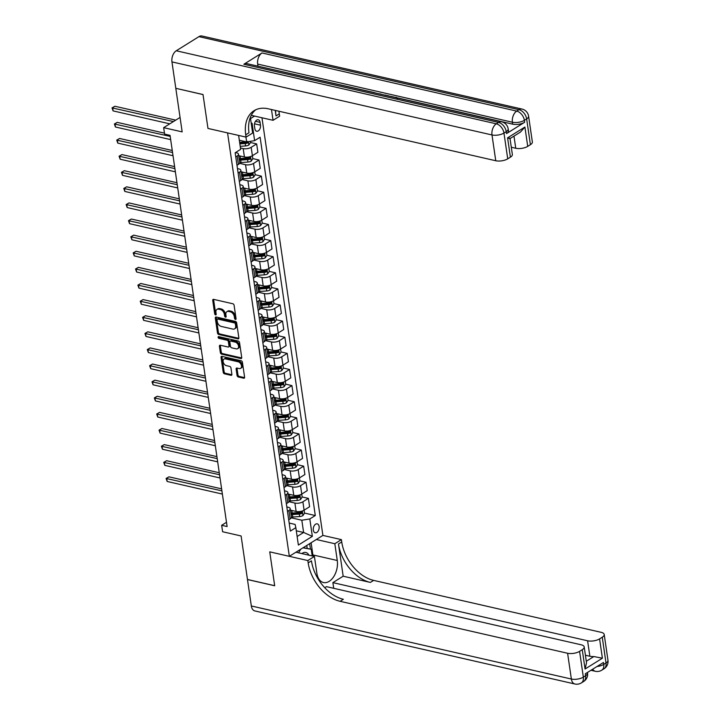 <?xml version="1.0" encoding="UTF-8"?>
<svg xmlns="http://www.w3.org/2000/svg" width="720" height="720" viewBox="0 0 720 720"><rect width="100%" height="100%" fill="white"/><g stroke="black" fill="none" stroke-linecap="round" stroke-linejoin="round"><path stroke-width="1.08" d="M235.44 319.428A0.981 0.648 -121.9 0 0 236.061 318.708L234.099 305.271A1.404 0.927 -121.9 0 0 232.848 303.759L213.615 299.367A1.404 0.927 -121.9 0 0 213.057 299.448A1.404 0.927 -121.9 0 0 212.733 300.393L214.686 313.83A0.981 0.648 -121.9 0 0 216.189 314.172L215.928 312.435A4.491 2.979 -121.9 0 1 216.972 309.402A4.491 2.979 -121.9 0 1 218.763 309.168L220.365 309.537A4.491 2.979 -121.9 0 1 224.37 314.361L224.631 316.098A0.981 0.648 -121.9 0 0 226.125 316.44L225.873 314.703A4.491 2.979 -121.9 0 1 226.917 311.67A4.491 2.979 -121.9 0 1 228.699 311.436L230.301 311.805A4.491 2.979 -121.9 0 1 234.315 316.629L234.567 318.366A0.981 0.648 -121.9 0 0 235.44 319.428M319.122 526.509A4.572 2.853 102.9 0 0 317.241 523.854A4.572 2.853 102.9 0 0 314.28 525.591A4.572 2.853 102.9 0 0 313.317 530.127A4.572 2.853 102.9 0 0 315.198 532.773A4.572 2.853 102.9 0 0 318.159 531.045A4.572 2.853 102.9 0 0 319.122 526.509M237.06 375.48A1.404 0.927 -121.9 0 0 238.311 376.983L243.711 378.216A1.404 0.927 -121.9 0 0 244.269 378.144A1.404 0.927 -121.9 0 0 244.593 377.199L242.415 362.268A1.404 0.927 -121.9 0 0 241.164 360.756L221.931 356.364A1.404 0.927 -121.9 0 0 221.373 356.445A1.404 0.927 -121.9 0 0 221.04 357.39L223.218 372.321A1.404 0.927 -121.9 0 0 224.478 373.824L230.994 375.318A1.404 0.927 -121.9 0 0 231.552 375.237A1.404 0.927 -121.9 0 0 231.876 374.292L230.949 367.902A1.404 0.927 -121.9 0 0 229.689 366.399L226.458 365.661A3.753 2.493 -121.9 0 1 223.371 362.619A3.753 2.493 -121.9 0 1 223.983 359.091A3.753 2.493 -121.9 0 1 225.468 358.884L238.131 361.782A3.753 2.493 -121.9 0 1 241.227 364.815A3.753 2.493 -121.9 0 1 240.615 368.352A3.753 2.493 -121.9 0 1 239.121 368.55L237.015 368.064A1.404 0.927 -121.9 0 0 236.457 368.145A1.404 0.927 -121.9 0 0 236.124 369.09L237.06 375.48L237.969 374.913A1.404 0.927 -121.9 0 0 239.22 376.416L244.584 377.649M175.815 88.38L182.169 131.886L163.656 127.656L164.601 134.1L170.046 135.342L227.115 526.545L221.67 525.303L222.606 531.747L241.119 535.977L247.464 579.474L274.68 585.693L269.739 551.853L289.332 556.326L227.565 132.903L207.972 128.43L246.069 137.124L245.727 134.811A35.73 23.724 58.1 0 1 254.043 110.7A35.73 23.724 58.1 0 1 268.245 108.792L495.756 160.74L491.994 134.955L171.954 61.893L175.806 88.317L203.022 94.527L207.972 128.43L203.031 94.59L175.896 88.335M237.969 338.868A1.404 0.927 -121.9 0 0 238.527 338.796A1.404 0.927 -121.9 0 0 238.851 337.851L236.673 322.92A1.404 0.927 -121.9 0 0 235.422 321.408L216.189 317.016A1.404 0.927 -121.9 0 0 215.631 317.097A1.404 0.927 -121.9 0 0 215.307 318.042L217.485 332.973A1.404 0.927 -121.9 0 0 218.736 334.476L237.969 338.868L238.842 338.328L219.645 333.909L218.736 334.476M239.544 342.594L241.722 357.525A1.404 0.927 -121.9 0 1 241.398 358.47A1.404 0.927 -121.9 0 1 240.84 358.542L221.607 354.15A1.404 0.927 -121.9 0 1 220.356 352.647L219.42 346.257A1.404 0.927 -121.9 0 1 219.744 345.312A1.404 0.927 -121.9 0 1 220.302 345.231L228.105 347.013A1.404 0.927 -121.9 0 0 228.663 346.941A1.404 0.927 -121.9 0 0 228.987 345.996L228.366 341.757A1.404 0.927 -121.9 0 0 227.115 340.245L218.997 338.391A0.981 0.648 -121.9 0 1 218.736 336.618L238.293 341.082A1.404 0.927 -121.9 0 1 239.544 342.594M254.439 125.847L254.853 128.682A4.428 2.763 102.9 0 0 256.68 131.247A4.428 2.763 102.9 0 0 259.542 129.573A4.428 2.763 102.9 0 0 260.478 125.181L260.064 122.346A4.428 2.763 102.9 0 0 258.237 119.772A4.428 2.763 102.9 0 0 255.375 121.455A4.428 2.763 102.9 0 0 254.439 125.847M261.972 117.774L322.893 535.41L289.332 556.326M250.533 118.575L254.547 116.082M238.617 135.423L240.651 149.355L235.161 152.775L290.349 531.09L295.839 527.661L295.11 524.412L289.179 523.053M251.289 123.732L252.081 123.246L254.619 140.643L246.636 141.912L239.319 140.238M304.524 513.072L315.297 515.538L260.109 137.223L254.619 140.643M315.297 515.538L309.807 518.958L312.345 536.355L298.377 545.067L295.839 527.661M226.494 522.297L221.67 525.303M180.054 117.432L163.656 127.656M246.636 141.912L245.934 137.097M296.298 530.802L303.615 532.467L301.824 520.227L291.276 517.815M302.166 496.962L308.376 498.375L309.591 506.754L304.11 510.174A5.715 2.358 171.7 0 1 296.127 511.443L290.43 510.147M308.376 498.375L302.886 501.804A5.715 2.358 171.7 0 1 294.903 503.064L288.927 501.705M299.817 480.852L306.018 482.265L307.242 490.644L301.761 494.064A5.715 2.358 171.7 0 1 293.778 495.333L288.081 494.037M306.018 482.265L300.537 485.685A5.715 2.358 171.7 0 1 292.554 486.954L286.578 485.595M297.468 464.742L303.669 466.155L304.893 474.534L299.403 477.954A5.715 2.358 171.7 0 1 291.42 479.223L285.732 477.918M303.669 466.155L298.188 469.575A5.715 2.358 171.7 0 1 290.205 470.844L284.229 469.476M295.119 448.623L301.32 450.045L302.544 458.424L297.054 461.844A5.715 2.358 171.7 0 1 289.071 463.113L283.383 461.808M301.32 450.045L295.83 453.465A5.715 2.358 171.7 0 1 287.847 454.734L281.871 453.366M292.77 432.513L298.971 433.926L300.195 442.305L294.705 445.734A5.715 2.358 171.7 0 1 286.722 446.994L281.034 445.698M298.971 433.926L293.481 437.355A5.715 2.358 171.7 0 1 285.498 438.615L279.522 437.256M290.421 416.403L296.622 417.816L297.846 426.195L292.356 429.615A5.715 2.358 171.7 0 1 284.373 430.884L278.676 429.588M296.622 417.816L291.132 421.236A5.715 2.358 171.7 0 1 283.149 422.505L277.173 421.146M288.063 400.293L294.273 401.706L295.488 410.085L290.007 413.505A5.715 2.358 171.7 0 1 282.024 414.774L276.327 413.478M294.273 401.706L288.783 405.126A5.715 2.358 171.7 0 1 280.8 406.395L274.824 405.027M285.714 384.174L291.915 385.596L293.139 393.975L287.658 397.395A5.715 2.358 171.7 0 1 279.675 398.664L273.978 397.359M291.915 385.596L286.434 389.016A5.715 2.358 171.7 0 1 278.451 390.285L272.475 388.917M283.365 368.064L289.566 369.486L290.79 377.856L285.3 381.285A5.715 2.358 171.7 0 1 277.317 382.545L271.629 381.249M289.566 369.486L284.085 372.906A5.715 2.358 171.7 0 1 276.102 374.175L270.126 372.807M281.016 351.954L287.217 353.367L288.441 361.746L282.951 365.166A5.715 2.358 171.7 0 1 274.968 366.435L269.28 365.139M287.217 353.367L281.727 356.787A5.715 2.358 171.7 0 1 273.744 358.056L267.768 356.697M278.667 335.844L284.868 337.257L286.092 345.636L280.602 349.056A5.715 2.358 171.7 0 1 272.619 350.325L266.931 349.029M284.868 337.257L279.378 340.677A5.715 2.358 171.7 0 1 271.395 341.946L265.419 340.578M276.318 319.725L282.519 321.147L283.743 329.526L278.253 332.946A5.715 2.358 171.7 0 1 270.27 334.215L264.573 332.91M282.519 321.147L277.029 324.567A5.715 2.358 171.7 0 1 269.046 325.836L263.07 324.468M273.96 303.615L280.17 305.037L281.385 313.407L275.904 316.836A5.715 2.358 171.7 0 1 267.921 318.096L262.224 316.8M280.17 305.037L274.68 308.457A5.715 2.358 171.7 0 1 266.697 309.726L260.721 308.358M271.611 287.505L277.812 288.918L279.036 297.297L273.555 300.717A5.715 2.358 171.7 0 1 265.572 301.986L259.875 300.69M277.812 288.918L272.331 292.338A5.715 2.358 171.7 0 1 264.348 293.607L258.372 292.248M269.262 271.395L275.463 272.808L276.687 281.187L271.197 284.607A5.715 2.358 171.7 0 1 263.214 285.876L257.526 284.58M275.463 272.808L269.982 276.228A5.715 2.358 171.7 0 1 261.999 277.497L256.023 276.138M266.913 255.276L273.114 256.698L274.338 265.077L268.848 268.497A5.715 2.358 171.7 0 1 260.865 269.766L255.177 268.461M273.114 256.698L267.624 260.118A5.715 2.358 171.7 0 1 259.641 261.387L253.665 260.019M264.564 239.166L270.765 240.588L271.989 248.967L266.499 252.387A5.715 2.358 171.7 0 1 258.516 253.656L252.828 252.351M270.765 240.588L265.275 244.008A5.715 2.358 171.7 0 1 257.292 245.277L251.316 243.909M262.215 223.056L268.416 224.469L269.64 232.848L264.15 236.268A5.715 2.358 171.7 0 1 256.167 237.537L250.47 236.241M268.416 224.469L262.926 227.889A5.715 2.358 171.7 0 1 254.943 229.158L248.967 227.799M259.857 206.946L266.067 208.359L267.282 216.738L261.801 220.158A5.715 2.358 171.7 0 1 253.818 221.427L248.121 220.131M266.067 208.359L260.577 211.779A5.715 2.358 171.7 0 1 252.594 213.048L246.618 211.689M257.508 190.836L263.709 192.249L264.933 200.628L259.443 204.048A5.715 2.358 171.7 0 1 251.469 205.317L245.772 204.012M263.709 192.249L258.228 195.669A5.715 2.358 171.7 0 1 250.245 196.938L244.269 195.57M255.159 174.717L261.36 176.139L262.584 184.518L257.094 187.938A5.715 2.358 171.7 0 1 249.111 189.207L243.423 187.902M261.36 176.139L255.879 179.559A5.715 2.358 171.7 0 1 247.896 180.828L241.92 179.46M252.81 158.607L259.011 160.02L260.235 168.399L254.745 171.819A5.715 2.358 171.7 0 1 246.762 173.088L241.074 171.792M259.011 160.02L253.521 163.449A5.715 2.358 171.7 0 1 245.538 164.709L239.562 163.35M250.461 142.497L256.662 143.91L257.886 152.289L252.396 155.709A5.715 2.358 171.7 0 1 244.413 156.978L238.725 155.682M256.662 143.91L251.172 147.33A5.715 2.358 171.7 0 1 243.189 148.599L240.453 147.978M297.126 536.508L303.615 532.467L312.345 536.355M235.503 152.559L236.484 152.784A5.715 2.358 171.7 0 1 238.509 154.224A5.715 2.358 171.7 0 1 237.204 156.042L235.773 156.933M237.465 168.588L238.833 168.894A5.715 2.358 171.7 0 1 240.858 170.334A5.715 2.358 171.7 0 1 239.553 172.152L238.122 173.052M239.823 184.698L241.182 185.013A5.715 2.358 171.7 0 1 243.207 186.444A5.715 2.358 171.7 0 1 241.911 188.262L240.471 189.162M242.172 200.808L243.531 201.123A5.715 2.358 171.7 0 1 245.556 202.554A5.715 2.358 171.7 0 1 244.26 204.381L242.82 205.272M244.521 216.927L245.88 217.233A5.715 2.358 171.7 0 1 247.914 218.673A5.715 2.358 171.7 0 1 246.609 220.491L245.169 221.382M246.87 233.037L248.229 233.343A5.715 2.358 171.7 0 1 250.263 234.783A5.715 2.358 171.7 0 1 248.958 236.601L247.518 237.501M249.219 249.147L250.587 249.462A5.715 2.358 171.7 0 1 252.612 250.893A5.715 2.358 171.7 0 1 251.307 252.711L249.876 253.611M251.568 265.257L252.936 265.572A5.715 2.358 171.7 0 1 254.961 267.003A5.715 2.358 171.7 0 1 253.656 268.83L252.225 269.721M253.926 281.376L255.285 281.682A5.715 2.358 171.7 0 1 257.31 283.122A5.715 2.358 171.7 0 1 256.014 284.94L254.574 285.831M256.275 297.486L257.634 297.792A5.715 2.358 171.7 0 1 259.668 299.232A5.715 2.358 171.7 0 1 258.363 301.05L256.923 301.95M258.624 313.596L259.983 313.911A5.715 2.358 171.7 0 1 262.017 315.342A5.715 2.358 171.7 0 1 260.712 317.16L259.272 318.06M260.973 329.706L262.332 330.021A5.715 2.358 171.7 0 1 264.366 331.452A5.715 2.358 171.7 0 1 263.061 333.279L261.621 334.17M263.322 345.816L264.69 346.131A5.715 2.358 171.7 0 1 266.715 347.571A5.715 2.358 171.7 0 1 265.41 349.389L263.979 350.28M265.671 361.935L267.039 362.241A5.715 2.358 171.7 0 1 269.064 363.681A5.715 2.358 171.7 0 1 267.759 365.499L266.328 366.399M268.029 378.045L269.388 378.351A5.715 2.358 171.7 0 1 271.413 379.791A5.715 2.358 171.7 0 1 270.117 381.609L268.677 382.509M270.378 394.155L271.737 394.47A5.715 2.358 171.7 0 1 273.771 395.901A5.715 2.358 171.7 0 1 272.466 397.728L271.026 398.619M272.727 410.265L274.086 410.58A5.715 2.358 171.7 0 1 276.12 412.02A5.715 2.358 171.7 0 1 274.815 413.838L273.375 414.729M275.076 426.384L276.435 426.69A5.715 2.358 171.7 0 1 278.469 428.13A5.715 2.358 171.7 0 1 277.164 429.948L275.724 430.839M277.425 442.494L278.793 442.8A5.715 2.358 171.7 0 1 280.818 444.24A5.715 2.358 171.7 0 1 279.513 446.058L278.082 446.958M279.774 458.604L281.142 458.919A5.715 2.358 171.7 0 1 283.167 460.35A5.715 2.358 171.7 0 1 281.862 462.168L280.431 463.068M282.132 474.714L283.491 475.029A5.715 2.358 171.7 0 1 285.516 476.469A5.715 2.358 171.7 0 1 284.22 478.287L282.78 479.178M284.481 490.833L285.84 491.139A5.715 2.358 171.7 0 1 287.874 492.579A5.715 2.358 171.7 0 1 286.569 494.397L285.129 495.288M286.83 506.943L288.189 507.249A5.715 2.358 171.7 0 1 290.223 508.689A5.715 2.358 171.7 0 1 288.918 510.507L287.478 511.407M238.509 154.224L239.733 162.603A5.715 2.358 171.7 0 1 238.428 164.421L236.988 165.312M240.858 170.334L242.082 178.713A5.715 2.358 171.7 0 1 240.777 180.531L239.346 181.431M243.207 186.444L244.431 194.823A5.715 2.358 171.7 0 1 243.126 196.641L241.695 197.541M245.556 202.554L246.78 210.933A5.715 2.358 171.7 0 1 245.484 212.76L244.044 213.651M261.792 220.167L262.224 223.164L260.604 225.576A3.789 1.557 171.7 0 1 257.337 226.512L250.452 227.007A10.935 4.5 171.7 0 1 249.138 227.07A5.715 2.358 171.7 0 1 247.833 228.87L246.393 229.761M264.141 236.277L264.573 239.274L262.953 241.695A3.789 1.557 171.7 0 1 259.686 242.622L252.801 243.117A10.935 4.5 171.7 0 1 251.487 243.18A5.715 2.358 171.7 0 1 250.182 244.98L248.742 245.88M265.275 244.008L266.931 255.384L265.302 257.805A3.789 1.557 171.7 0 1 262.035 258.732L255.159 259.236A10.935 4.5 171.7 0 1 253.836 259.29A5.715 2.358 171.7 0 1 252.531 261.09L251.091 261.99M267.624 260.118L269.28 271.494L267.651 273.915A3.789 1.557 171.7 0 1 264.384 274.842L257.508 275.346A10.935 4.5 171.7 0 1 256.185 275.409A5.715 2.358 171.7 0 1 254.88 277.209L253.449 278.1M271.188 284.616L271.629 287.613L270 290.025A3.789 1.557 171.7 0 1 266.733 290.961L259.857 291.456A10.935 4.5 171.7 0 1 258.534 291.519A5.715 2.358 171.7 0 1 257.229 293.319L255.798 294.21M259.668 299.232L260.883 307.611A5.715 2.358 171.7 0 1 259.587 309.429L258.147 310.329M274.68 308.457L276.327 319.833L274.707 322.254A3.789 1.557 171.7 0 1 271.44 323.181L264.555 323.685A10.935 4.5 171.7 0 1 263.241 323.739A5.715 2.358 171.7 0 1 261.936 325.539L260.496 326.439M277.029 324.567L278.676 335.943L277.056 338.364A3.789 1.557 171.7 0 1 273.789 339.291L266.904 339.795A10.935 4.5 171.7 0 1 265.59 339.858A5.715 2.358 171.7 0 1 264.285 341.649L262.845 342.549M280.593 349.065L281.034 352.062L279.405 354.474A3.789 1.557 171.7 0 1 276.138 355.401L269.262 355.905A10.935 4.5 171.7 0 1 267.939 355.968A5.715 2.358 171.7 0 1 266.634 357.768L265.194 358.659M281.727 356.787L283.383 368.172L281.754 370.593A3.789 1.557 171.7 0 1 278.487 371.52L271.611 372.015A10.935 4.5 171.7 0 1 270.288 372.078A5.715 2.358 171.7 0 1 268.983 373.878L267.552 374.769M284.085 372.906L285.732 384.282L284.103 386.703A3.789 1.557 171.7 0 1 280.836 387.63L273.96 388.134A10.935 4.5 171.7 0 1 272.637 388.188A5.715 2.358 171.7 0 1 271.332 389.988L269.901 390.888M273.771 395.901L274.986 404.28A5.715 2.358 171.7 0 1 273.69 406.098L272.25 406.998M276.12 412.02L277.335 420.399A5.715 2.358 171.7 0 1 276.039 422.217L274.599 423.108M278.469 428.13L279.693 436.509A5.715 2.358 171.7 0 1 278.388 438.327L276.948 439.218M280.818 444.24L282.042 452.619A5.715 2.358 171.7 0 1 280.737 454.437L279.297 455.337M283.167 460.35L284.391 468.729A5.715 2.358 171.7 0 1 283.086 470.547L281.655 471.447M285.516 476.469L286.74 484.839A5.715 2.358 171.7 0 1 285.435 486.666L284.004 487.557M287.874 492.579L289.089 500.958A5.715 2.358 171.7 0 1 287.793 502.776L286.353 503.667M290.223 508.689L291.438 517.068A5.715 2.358 171.7 0 1 290.142 518.886L288.702 519.786M301.824 520.227L309.807 518.958M251.316 123.921L252.081 123.246M236.061 318.735A0.981 0.648 -121.9 0 1 235.476 317.808L235.215 316.062A4.491 2.979 -121.9 0 0 231.21 311.238L230.301 311.805M226.917 311.67L227.817 311.112A4.491 2.979 -121.9 0 1 229.608 310.869L231.21 311.238M216.972 309.402L217.881 308.844A4.491 2.979 -121.9 0 1 219.672 308.601L221.274 308.97A4.491 2.979 -121.9 0 1 225.279 313.794L225.531 315.54A0.981 0.648 -121.9 0 0 226.125 316.467M213.642 299.376A1.404 0.927 -121.9 0 0 213.633 299.826L215.595 313.272A0.981 0.648 -121.9 0 0 216.189 314.199M216.216 317.025A1.404 0.927 -121.9 0 0 216.207 317.475L218.385 332.406A1.404 0.927 -121.9 0 0 219.645 333.909M235.377 323.973A0.981 0.648 -121.9 0 0 234.504 322.911L217.62 319.059A0.981 0.648 -121.9 0 0 216.999 319.77L217.269 321.606A4.491 2.979 -121.9 0 0 221.283 326.439L232.821 329.076A4.491 2.979 -121.9 0 0 234.603 328.833A4.491 2.979 -121.9 0 0 235.647 325.8L235.377 323.973L236.286 323.406A0.981 0.648 -121.9 0 0 235.413 322.344L234.504 322.911M217.917 318.87A0.981 0.648 -121.9 0 1 218.529 318.492L235.413 322.344M234.603 328.833L235.512 328.266A4.491 2.979 -121.9 0 0 236.556 325.242L235.647 325.8M236.286 323.406L236.556 325.242M241.713 357.975L222.516 353.583L221.607 354.15M220.338 345.24A1.404 0.927 -121.9 0 0 220.329 345.69L221.256 352.08A1.404 0.927 -121.9 0 0 222.516 353.583M228.663 346.941L229.572 346.374A1.404 0.927 -121.9 0 0 229.896 345.429L229.275 341.19A1.404 0.927 -121.9 0 0 228.024 339.678L219.906 337.824L218.997 338.391M219.015 336.681A0.981 0.648 -121.9 0 0 219.906 337.824M236.196 348.858A3.753 2.493 -121.9 0 0 237.69 348.66A3.753 2.493 -121.9 0 0 238.302 345.132A3.753 2.493 -121.9 0 0 235.215 342.09L230.751 341.073A1.404 0.927 -121.9 0 0 230.193 341.145A1.404 0.927 -121.9 0 0 229.869 342.099L230.481 346.338A1.404 0.927 -121.9 0 0 231.741 347.841L236.196 348.858M237.69 348.66L238.599 348.093A3.753 2.493 -121.9 0 0 239.211 344.565A3.753 2.493 -121.9 0 0 236.115 341.523L235.215 342.09M230.193 341.145L231.102 340.587A1.404 0.927 -121.9 0 1 231.66 340.506L236.115 341.523M237.042 368.073A1.404 0.927 -121.9 0 0 237.033 368.523L237.969 374.913M240.615 368.352L241.524 367.785A3.753 2.493 -121.9 0 0 242.127 364.248A3.753 2.493 -121.9 0 0 239.04 361.215L238.131 361.782M223.983 359.091L224.883 358.524A3.753 2.493 -121.9 0 1 226.377 358.326L239.04 361.215M221.958 356.373A1.404 0.927 -121.9 0 0 221.949 356.823L224.127 371.754A1.404 0.927 -121.9 0 0 225.378 373.257L231.867 374.742L230.994 375.318M250.29 141.327L250.47 142.596L248.85 145.017A3.789 1.557 171.7 0 1 245.583 145.944L240.21 146.34M175.725 120.141L114.894 106.254L112.626 107.667L113.094 110.889L169.794 123.831M246.132 141.795A3.789 1.557 171.7 0 1 244.998 141.948L239.625 142.344M239.85 143.892L245.223 143.496A3.789 1.557 -8.3 0 0 247.68 142.965L247.446 141.417M247.68 142.965L246.105 142.605A1.926 0.792 171.7 0 1 245.43 142.704L239.742 143.118M173.457 121.554L112.032 107.883L114.894 106.254M113.094 110.889L112.032 107.883M240.507 156.087L240.111 156.114A10.935 4.5 171.7 0 1 238.797 156.177M251.172 147.33L252.828 158.715L251.199 161.136A3.789 1.557 171.7 0 1 247.932 162.063L241.056 162.558A10.935 4.5 171.7 0 1 239.733 162.621M239.373 160.173A10.935 4.5 -8.3 0 0 240.696 160.11L247.572 159.606A3.789 1.557 -8.3 0 0 250.029 159.075L249.804 157.527A3.789 1.557 171.7 0 1 247.347 158.067L240.471 158.562A10.935 4.5 171.7 0 1 239.148 158.625M164.457 133.137L117.243 122.364L114.975 123.777L115.443 126.999L170.667 139.608M250.029 159.075L248.463 158.715A1.926 0.792 171.7 0 1 247.788 158.814L240.903 159.318A9.072 3.735 171.7 0 1 239.256 159.372M170.19 136.386L114.381 123.993L117.243 122.364M115.443 126.999L114.381 123.993M242.856 172.197L242.46 172.224A10.935 4.5 171.7 0 1 241.146 172.287M253.521 163.449L255.177 174.825L253.548 177.246A3.789 1.557 171.7 0 1 250.281 178.173L243.405 178.668A10.935 4.5 171.7 0 1 242.082 178.731M241.731 176.283A10.935 4.5 -8.3 0 0 243.045 176.22L249.921 175.725A3.789 1.557 -8.3 0 0 252.378 175.185L252.153 173.646A3.789 1.557 171.7 0 1 249.696 174.177L242.82 174.672A10.935 4.5 171.7 0 1 241.506 174.735M172.251 150.498L119.592 138.474L117.324 139.887L117.792 143.109L173.016 155.718M252.378 175.185L250.812 174.834A1.926 0.792 171.7 0 1 250.137 174.933L243.252 175.428A9.072 3.735 171.7 0 1 241.614 175.482M172.548 152.496L116.73 140.103L119.592 138.474M117.792 143.109L116.73 140.103M245.205 188.307L244.809 188.343A10.935 4.5 171.7 0 1 243.495 188.397M255.879 179.559L257.526 190.935L255.897 193.356A3.789 1.557 171.7 0 1 252.63 194.283L245.754 194.787A10.935 4.5 171.7 0 1 244.431 194.841M244.08 192.393A10.935 4.5 -8.3 0 0 245.394 192.339L252.279 191.835A3.789 1.557 -8.3 0 0 254.727 191.304L254.502 189.756A3.789 1.557 171.7 0 1 252.054 190.287L245.169 190.791A10.935 4.5 171.7 0 1 243.855 190.845M174.6 166.608L121.941 154.584L119.673 155.997L120.15 159.219L175.365 171.828M254.727 191.304L253.161 190.944A1.926 0.792 171.7 0 1 252.486 191.043L245.61 191.547A9.072 3.735 171.7 0 1 243.963 191.601M174.897 168.606L119.079 156.222L121.941 154.584M120.15 159.219L119.079 156.222M247.554 204.426L247.167 204.453A10.935 4.5 171.7 0 1 245.844 204.516M259.443 204.057L259.875 207.045L258.246 209.466A3.789 1.557 171.7 0 1 254.979 210.393L248.103 210.897A10.935 4.5 171.7 0 1 246.789 210.96M246.429 208.512A10.935 4.5 -8.3 0 0 247.743 208.449L254.628 207.945A3.789 1.557 -8.3 0 0 257.076 207.414L256.851 205.866A3.789 1.557 171.7 0 1 254.403 206.397L247.518 206.901A10.935 4.5 171.7 0 1 246.204 206.964M176.958 182.718L124.29 170.694L122.031 172.116L122.499 175.338L177.714 187.938M257.076 207.414L255.51 207.054A1.926 0.792 171.7 0 1 254.835 207.153L247.959 207.657A9.072 3.735 171.7 0 1 246.312 207.711M177.246 184.716L121.437 172.332L124.29 170.694M122.499 175.338L121.437 172.332M303.255 547.65L311.238 549.288L312.21 555.948M298.557 552.834L300.771 549.198M302.967 547.83L311.238 549.288M308.88 555.192A9.288 5.796 102.9 0 0 301.914 553.599M506.52 133.578L506.232 131.643A8.577 3.528 -8.3 0 0 508.194 128.916L508.473 130.842A8.577 3.528 171.7 0 1 506.52 133.578L524.655 122.265A8.577 3.528 171.7 0 1 512.685 124.164L512.406 122.229L257.679 64.08A8.577 5.355 -77.1 0 1 261.99 52.956L243.846 64.26A8.577 5.355 -77.1 0 1 246.888 63.639L501.615 121.788A8.577 5.355 102.9 0 0 498.573 122.418L243.846 64.26M257.778 66.123L374.913 92.718M379.818 93.834L380.943 94.086M384.93 95.004L389.052 95.94M390.51 96.273L394.614 97.209M397.647 97.902L512.685 124.164M251.262 115.326L273.051 120.303L271.485 109.53M273.051 120.303L279.63 116.199L279.288 113.886A35.73 23.724 58.1 0 1 278.991 111.249M275.22 110.385L276.021 115.92A35.73 23.724 58.1 0 1 275.625 110.484M246.069 137.124L252.648 133.029L250.353 117.324M509.598 138.015C510.471 138.807 509.805 138.744 507.582 137.835L524.907 127.035L527.724 146.367L530.406 144.693L526.644 118.917L524.376 120.33L524.655 122.265M527.724 146.367A8.577 3.528 171.7 0 1 515.754 148.266L513.981 136.116M511.308 147.249L515.754 148.266M261.99 52.956L516.717 111.105L518.985 109.692A8.577 5.697 -121.9 0 1 526.644 118.917A8.577 3.528 -8.3 0 0 528.597 116.19L532.359 141.966A8.577 3.528 171.7 0 1 530.406 144.693M171.954 61.893A8.577 5.355 -77.1 0 1 176.265 50.769L198.945 36.63A8.577 5.355 -77.1 0 1 201.978 36L522.018 109.062A8.577 5.355 102.9 0 0 518.985 109.692L198.945 36.63M524.907 127.035L520.47 132.066L510.021 138.582L512.361 154.44A8.577 3.528 171.7 0 1 510.408 157.167L507.582 137.835M176.265 50.769L496.305 123.831L498.573 122.418A8.577 5.697 -121.9 0 1 506.232 131.643L503.964 133.056L507.726 158.832L510.408 157.167M507.726 158.832A8.577 3.528 171.7 0 1 495.756 160.74M257.958 66.015L257.679 64.08M245.727 134.811L248.994 132.768A35.73 23.724 58.1 0 1 255.735 109.782M374.742 92.826L379.836 93.987M380.763 94.203L385.074 95.211M388.791 96.03L390.249 96.363M394.119 97.245L396.513 97.362L397.449 98.919M607.968 660.267A8.577 8.577 0 0 1 604.017 668.781A8.577 5.697 -121.9 0 0 606.015 662.994L602.253 637.209A8.577 3.528 -8.3 0 0 604.206 634.482L607.968 660.267A8.577 3.528 171.7 0 1 606.015 662.994L603.747 664.407L603.468 662.472L585.324 673.785L585.603 675.72L583.335 677.133A8.577 3.528 171.7 0 1 571.365 679.032L567.603 653.256A8.577 3.528 -8.3 0 0 579.582 651.348L583.335 677.133A8.577 5.697 58.1 0 1 581.346 682.92A8.577 8.577 0 0 1 574.902 684A8.577 5.355 102.9 0 1 571.365 679.032L251.325 605.97L247.473 579.546L274.689 585.756L269.739 551.853L307.836 560.556L308.178 562.878A35.73 23.724 -121.9 0 0 340.092 601.308L567.603 653.256M295.911 552.231L314.415 556.452L316.863 573.21A16.083 10.035 102.9 0 0 323.487 582.525A16.083 10.035 102.9 0 0 333.873 576.423A16.083 10.035 102.9 0 0 337.266 560.484L334.827 543.726L341.397 539.631L341.739 541.953A35.73 23.724 -121.9 0 0 373.653 580.392L601.164 632.331A8.577 3.528 -8.3 0 1 604.206 634.482M314.415 556.452L307.836 560.556M586.296 661.257L593.856 656.541L602.397 658.215L585.072 669.015L582.255 649.683A8.577 3.528 -8.3 0 0 584.208 646.956A8.577 3.528 -8.3 0 0 581.166 644.796L326.439 586.647L324.729 587.709M333.711 588.303L332.883 582.633L587.601 640.782A8.577 3.528 -8.3 0 0 599.58 638.883L602.397 658.215M343.17 576.207L338.472 543.987A35.73 23.724 -121.9 0 0 370.386 582.426L343.17 576.207L332.883 582.633M582.255 649.683L579.582 651.348M574.902 684L254.862 610.938A8.577 5.355 -77.1 0 1 251.325 605.97M316.314 539.505L334.827 543.726M322.893 535.41L341.397 539.631M602.253 637.209L599.58 638.883M593.856 656.541A8.577 3.528 171.7 0 1 589.86 656.253L587.601 640.782M585.414 655.236L589.86 656.253M308.178 562.878L311.445 560.835A35.73 23.724 -121.9 0 0 343.359 599.274L340.092 601.308M585.072 669.015L586.53 662.85L584.208 646.956M311.112 542.754L312.885 554.922A16.083 10.035 -77.1 0 1 313.02 556.137M310.455 549.108L309.654 543.654M307.188 548.361L306.765 545.463M249.903 220.536L249.516 220.563A10.935 4.5 171.7 0 1 248.193 220.626M248.778 224.622A10.935 4.5 -8.3 0 0 250.101 224.559L256.977 224.055A3.789 1.557 -8.3 0 0 259.425 223.524L259.2 221.976A3.789 1.557 171.7 0 1 256.752 222.516L249.876 223.011A10.935 4.5 171.7 0 1 248.553 223.074M179.307 198.837L126.648 186.813L124.38 188.226L124.848 191.448L180.063 204.057M259.425 223.524L257.859 223.164A1.926 0.792 171.7 0 1 257.184 223.263L250.308 223.767A9.072 3.735 171.7 0 1 248.661 223.821M179.595 200.835L123.786 188.442L126.648 186.813M124.848 191.448L123.786 188.442M252.261 236.646L251.865 236.673A10.935 4.5 171.7 0 1 250.551 236.736M251.127 240.732A10.935 4.5 -8.3 0 0 252.45 240.669L259.326 240.174A3.789 1.557 -8.3 0 0 261.783 239.634L261.549 238.086A3.789 1.557 171.7 0 1 259.101 238.626L252.225 239.121A10.935 4.5 171.7 0 1 250.902 239.184M181.656 214.947L128.997 202.923L126.729 204.336L127.197 207.558L182.412 220.167M261.783 239.634L260.208 239.283A1.926 0.792 171.7 0 1 259.533 239.382L252.657 239.877A9.072 3.735 171.7 0 1 251.01 239.931M181.944 216.945L126.135 204.552L128.997 202.923M127.197 207.558L126.135 204.552M254.61 252.756L254.214 252.792A10.935 4.5 171.7 0 1 252.9 252.846M253.476 256.842A10.935 4.5 -8.3 0 0 254.799 256.788L261.675 256.284A3.789 1.557 -8.3 0 0 264.132 255.753L263.907 254.205A3.789 1.557 171.7 0 1 261.45 254.736L254.574 255.24A10.935 4.5 171.7 0 1 253.251 255.294M184.005 231.057L131.346 219.033L129.078 220.446L129.546 223.668L184.77 236.277M264.132 255.753L262.566 255.393A1.926 0.792 171.7 0 1 261.891 255.492L255.006 255.996A9.072 3.735 171.7 0 1 253.359 256.041M184.293 233.055L128.484 220.671L131.346 219.033M129.546 223.668L128.484 220.671M256.959 268.875L256.563 268.902A10.935 4.5 171.7 0 1 255.249 268.965M255.834 272.961A10.935 4.5 -8.3 0 0 257.148 272.898L264.024 272.394A3.789 1.557 -8.3 0 0 266.481 271.863L266.256 270.315A3.789 1.557 171.7 0 1 263.799 270.846L256.923 271.35A10.935 4.5 171.7 0 1 255.609 271.413M186.354 247.167L133.695 235.143L131.427 236.565L131.895 239.787L187.119 252.387M266.481 271.863L264.915 271.503A1.926 0.792 171.7 0 1 264.24 271.602L257.355 272.106A9.072 3.735 171.7 0 1 255.717 272.16M186.651 249.165L130.833 236.781L133.695 235.143M131.895 239.787L130.833 236.781M259.308 284.985L258.912 285.012A10.935 4.5 171.7 0 1 257.598 285.075M258.183 289.071A10.935 4.5 -8.3 0 0 259.497 289.008L266.382 288.504A3.789 1.557 -8.3 0 0 268.83 287.973L268.605 286.425A3.789 1.557 171.7 0 1 266.157 286.965L259.272 287.46A10.935 4.5 171.7 0 1 257.958 287.523M188.703 263.277L136.044 251.262L133.776 252.675L134.253 255.897L189.468 268.506M268.83 287.973L267.264 287.613A1.926 0.792 171.7 0 1 266.589 287.712L259.713 288.216A9.072 3.735 171.7 0 1 258.066 288.27M189 265.275L133.182 252.891L136.044 251.262M134.253 255.897L133.182 252.891M261.657 301.095L261.27 301.122A10.935 4.5 171.7 0 1 259.947 301.185M272.331 292.338L273.978 303.723L272.349 306.144A3.789 1.557 171.7 0 1 269.082 307.071L262.206 307.566A10.935 4.5 171.7 0 1 260.892 307.629M260.532 305.181A10.935 4.5 -8.3 0 0 261.846 305.118L268.731 304.623A3.789 1.557 -8.3 0 0 271.179 304.083L270.954 302.535A3.789 1.557 171.7 0 1 268.506 303.075L261.621 303.57A10.935 4.5 171.7 0 1 260.307 303.633M191.061 279.396L138.393 267.372L136.134 268.785L136.602 272.007L191.817 284.616M271.179 304.083L269.613 303.732A1.926 0.792 171.7 0 1 268.938 303.831L262.062 304.326A9.072 3.735 171.7 0 1 260.415 304.38M191.349 281.394L135.54 269.001L138.393 267.372M136.602 272.007L135.54 269.001M264.006 317.205L263.619 317.232A10.935 4.5 171.7 0 1 262.296 317.295M262.881 321.291A10.935 4.5 -8.3 0 0 264.204 321.228L271.08 320.733A3.789 1.557 -8.3 0 0 273.528 320.202L273.303 318.654A3.789 1.557 171.7 0 1 270.855 319.185L263.979 319.689A10.935 4.5 171.7 0 1 262.656 319.743M193.41 295.506L140.751 283.482L138.483 284.895L138.951 288.117L194.166 300.726M273.528 320.202L271.962 319.842A1.926 0.792 171.7 0 1 271.287 319.941L264.411 320.436A9.072 3.735 171.7 0 1 262.764 320.49M193.698 297.504L137.889 285.12L140.751 283.482M138.951 288.117L137.889 285.12M266.364 333.324L265.968 333.351A10.935 4.5 171.7 0 1 264.654 333.414M265.23 337.401A10.935 4.5 -8.3 0 0 266.553 337.347L273.429 336.843A3.789 1.557 -8.3 0 0 275.886 336.312L275.652 334.764A3.789 1.557 171.7 0 1 273.204 335.295L266.328 335.799A10.935 4.5 171.7 0 1 265.005 335.862M195.759 311.616L143.1 299.592L140.832 301.005L141.3 304.236L196.515 316.836M275.886 336.312L274.311 335.952A1.926 0.792 171.7 0 1 273.636 336.051L266.76 336.555A9.072 3.735 171.7 0 1 265.113 336.609M196.047 313.614L140.238 301.23L143.1 299.592M141.3 304.236L140.238 301.23M268.713 349.434L268.317 349.461A10.935 4.5 171.7 0 1 267.003 349.524M267.579 353.52A10.935 4.5 -8.3 0 0 268.902 353.457L275.778 352.953A3.789 1.557 -8.3 0 0 278.235 352.422L278.01 350.874A3.789 1.557 171.7 0 1 275.553 351.405L268.677 351.909A10.935 4.5 171.7 0 1 267.354 351.972M198.108 327.726L145.449 315.711L143.181 317.124L143.649 320.346L198.873 332.946M278.235 352.422L276.669 352.062A1.926 0.792 171.7 0 1 275.994 352.161L269.109 352.665A9.072 3.735 171.7 0 1 267.462 352.719M198.396 329.724L142.587 317.34L145.449 315.711M143.649 320.346L142.587 317.34M271.062 365.544L270.666 365.571A10.935 4.5 171.7 0 1 269.352 365.634M269.937 369.63A10.935 4.5 -8.3 0 0 271.251 369.567L278.127 369.072A3.789 1.557 -8.3 0 0 280.584 368.532L280.359 366.984A3.789 1.557 171.7 0 1 277.902 367.524L271.026 368.019A10.935 4.5 171.7 0 1 269.712 368.082M200.457 343.845L147.798 331.821L145.53 333.234L145.998 336.456L201.222 349.065M280.584 368.532L279.018 368.181A1.926 0.792 171.7 0 1 278.343 368.28L271.458 368.775A9.072 3.735 171.7 0 1 269.82 368.829M200.754 345.843L144.936 333.45L147.798 331.821M145.998 336.456L144.936 333.45M273.411 381.654L273.015 381.681A10.935 4.5 171.7 0 1 271.701 381.744M272.286 385.74A10.935 4.5 -8.3 0 0 273.6 385.677L280.485 385.182A3.789 1.557 -8.3 0 0 282.933 384.642L282.708 383.103A3.789 1.557 171.7 0 1 280.26 383.634L273.375 384.138A10.935 4.5 171.7 0 1 272.061 384.192M202.806 359.955L150.147 347.931L147.879 349.344L148.356 352.566L203.571 365.175M282.933 384.642L281.367 384.291A1.926 0.792 171.7 0 1 280.692 384.39L273.816 384.885A9.072 3.735 171.7 0 1 272.169 384.939M203.103 361.953L147.285 349.569L150.147 347.931M148.356 352.566L147.285 349.569M275.76 397.773L275.373 397.8A10.935 4.5 171.7 0 1 274.05 397.854M286.434 389.016L288.081 400.392L286.452 402.813A3.789 1.557 171.7 0 1 283.185 403.74L276.309 404.244A10.935 4.5 171.7 0 1 274.995 404.307M274.635 401.85A10.935 4.5 -8.3 0 0 275.949 401.796L282.834 401.292A3.789 1.557 -8.3 0 0 285.282 400.761L285.057 399.213A3.789 1.557 171.7 0 1 282.609 399.744L275.724 400.248A10.935 4.5 171.7 0 1 274.41 400.311M205.164 376.065L152.496 364.041L150.237 365.454L150.705 368.676L205.92 381.285M285.282 400.761L283.716 400.401A1.926 0.792 171.7 0 1 283.041 400.5L276.165 401.004A9.072 3.735 171.7 0 1 274.518 401.058M205.452 378.063L149.643 365.679L152.496 364.041M150.705 368.676L149.643 365.679M278.109 413.883L277.722 413.91A10.935 4.5 171.7 0 1 276.399 413.973M289.998 413.514L290.43 416.502L288.81 418.923A3.789 1.557 171.7 0 1 285.543 419.85L278.658 420.354A10.935 4.5 171.7 0 1 277.344 420.417M276.984 417.969A10.935 4.5 -8.3 0 0 278.307 417.906L285.183 417.402A3.789 1.557 -8.3 0 0 287.631 416.871L287.406 415.323A3.789 1.557 171.7 0 1 284.958 415.854L278.082 416.358A10.935 4.5 171.7 0 1 276.759 416.421M207.513 392.175L154.854 380.16L152.586 381.573L153.054 384.795L208.269 397.395M287.631 416.871L286.065 416.511A1.926 0.792 171.7 0 1 285.39 416.61L278.514 417.114A9.072 3.735 171.7 0 1 276.867 417.168M207.801 394.173L151.992 381.789L154.854 380.16M153.054 384.795L151.992 381.789M280.467 429.993L280.071 430.02A10.935 4.5 171.7 0 1 278.757 430.083M291.132 421.236L292.779 432.621L291.159 435.042A3.789 1.557 171.7 0 1 287.892 435.969L281.007 436.464A10.935 4.5 171.7 0 1 279.693 436.527M279.333 434.079A10.935 4.5 -8.3 0 0 280.656 434.016L287.532 433.521A3.789 1.557 -8.3 0 0 289.989 432.981L289.755 431.433A3.789 1.557 171.7 0 1 287.307 431.973L280.431 432.468A10.935 4.5 171.7 0 1 279.108 432.531M209.862 408.294L157.203 396.27L154.935 397.683L155.403 400.905L210.618 413.514M289.989 432.981L288.423 432.621A1.926 0.792 171.7 0 1 287.739 432.729L280.863 433.224A9.072 3.735 171.7 0 1 279.216 433.278M210.15 410.292L154.341 397.899L157.203 396.27M155.403 400.905L154.341 397.899M282.816 446.103L282.42 446.13A10.935 4.5 171.7 0 1 281.106 446.193M293.481 437.355L295.137 448.731L293.508 451.152A3.789 1.557 171.7 0 1 290.241 452.079L283.365 452.583A10.935 4.5 171.7 0 1 282.042 452.637M281.682 450.189A10.935 4.5 -8.3 0 0 283.005 450.126L289.881 449.631A3.789 1.557 -8.3 0 0 292.338 449.091L292.113 447.552A3.789 1.557 171.7 0 1 289.656 448.083L282.78 448.587A10.935 4.5 171.7 0 1 281.457 448.641M212.211 424.404L159.552 412.38L157.284 413.793L157.752 417.015L212.976 429.624M292.338 449.091L290.772 448.74A1.926 0.792 171.7 0 1 290.097 448.839L283.212 449.334A9.072 3.735 171.7 0 1 281.565 449.388M212.499 426.402L156.69 414.018L159.552 412.38M157.752 417.015L156.69 414.018M285.165 462.213L284.769 462.249A10.935 4.5 171.7 0 1 283.455 462.303M295.83 453.465L297.486 464.841L295.857 467.262A3.789 1.557 171.7 0 1 292.59 468.189L285.714 468.693A10.935 4.5 171.7 0 1 284.391 468.756M284.04 466.299A10.935 4.5 -8.3 0 0 285.354 466.245L292.23 465.741A3.789 1.557 -8.3 0 0 294.687 465.21L294.462 463.662A3.789 1.557 171.7 0 1 292.005 464.193L285.129 464.697A10.935 4.5 171.7 0 1 283.815 464.76M214.56 440.514L161.901 428.49L159.633 429.903L160.101 433.125L215.325 445.734M294.687 465.21L293.121 464.85A1.926 0.792 171.7 0 1 292.446 464.949L285.561 465.453A9.072 3.735 171.7 0 1 283.923 465.507M214.857 442.512L159.039 430.128L161.901 428.49M160.101 433.125L159.039 430.128M287.514 478.332L287.127 478.359A10.935 4.5 171.7 0 1 285.804 478.422M298.188 469.575L299.835 480.951L298.206 483.372A3.789 1.557 171.7 0 1 294.939 484.299L288.063 484.803A10.935 4.5 171.7 0 1 286.74 484.866M286.389 482.418A10.935 4.5 -8.3 0 0 287.703 482.355L294.588 481.851A3.789 1.557 -8.3 0 0 297.036 481.32L296.811 479.772A3.789 1.557 171.7 0 1 294.363 480.303L287.478 480.807A10.935 4.5 171.7 0 1 286.164 480.87M216.909 456.624L164.25 444.609L161.982 446.022L162.459 449.244L217.674 461.844M297.036 481.32L295.47 480.96A1.926 0.792 171.7 0 1 294.795 481.059L287.919 481.563A9.072 3.735 171.7 0 1 286.272 481.617M217.206 458.622L161.388 446.238L164.25 444.609M162.459 449.244L161.388 446.238M289.863 494.442L289.476 494.469A10.935 4.5 171.7 0 1 288.153 494.532M300.537 485.685L302.184 497.07L300.555 499.491A3.789 1.557 171.7 0 1 297.288 500.418L290.412 500.913A10.935 4.5 171.7 0 1 289.098 500.976M288.738 498.528A10.935 4.5 -8.3 0 0 290.052 498.465L296.937 497.961A3.789 1.557 -8.3 0 0 299.385 497.43L299.16 495.882A3.789 1.557 171.7 0 1 296.712 496.422L289.827 496.917A10.935 4.5 171.7 0 1 288.513 496.98M219.267 472.743L166.599 460.719L164.34 462.132L164.808 465.354L220.023 477.963M299.385 497.43L297.819 497.07A1.926 0.792 171.7 0 1 297.144 497.178L290.268 497.673A9.072 3.735 171.7 0 1 288.621 497.727M219.555 474.741L163.746 462.348L166.599 460.719M164.808 465.354L163.746 462.348M292.212 510.552L291.825 510.579A10.935 4.5 171.7 0 1 290.502 510.642M302.886 501.804L304.533 513.18L302.913 515.601A3.789 1.557 171.7 0 1 299.646 516.528L292.761 517.023A10.935 4.5 171.7 0 1 291.447 517.086M291.087 514.638A10.935 4.5 -8.3 0 0 292.41 514.575L299.286 514.08A3.789 1.557 -8.3 0 0 301.734 513.54L301.509 512.001A3.789 1.557 171.7 0 1 299.061 512.532L292.185 513.027A10.935 4.5 171.7 0 1 290.862 513.09M221.616 488.853L168.957 476.829L166.689 478.242L167.157 481.464L222.372 494.073M301.734 513.54L300.168 513.189A1.926 0.792 171.7 0 1 299.493 513.288L292.617 513.783A9.072 3.735 171.7 0 1 290.97 513.837M221.904 490.851L166.095 478.458L168.957 476.829M167.157 481.464L166.095 478.458M296.127 511.443L294.903 503.064M293.778 495.333L292.554 486.954M291.42 479.223L290.205 470.844M289.071 463.113L287.847 454.734M286.722 446.994L285.498 438.615M284.373 430.884L283.149 422.505M282.024 414.774L280.8 406.395M279.675 398.664L278.451 390.285M277.317 382.545L276.102 374.175M274.968 366.435L273.744 358.056M272.619 350.325L271.395 341.946M270.27 334.215L269.046 325.836M267.921 318.096L266.697 309.726M265.572 301.986L264.348 293.607M263.214 285.876L261.999 277.497M260.865 269.766L259.641 261.387M258.516 253.656L257.292 245.277M256.167 237.537L254.943 229.158M253.818 221.427L252.594 213.048M251.469 205.317L250.245 196.938M249.111 189.207L247.896 180.828M246.762 173.088L245.538 164.709M244.413 156.978L243.189 148.599M238.428 164.421L237.204 156.042M240.777 180.531L239.553 172.152M243.126 196.641L241.911 188.262M259.443 204.048L258.228 195.669M245.484 212.76L244.26 204.381M261.801 220.158L260.577 211.779M247.833 228.87L246.609 220.491M264.15 236.268L262.926 227.889M250.182 244.98L248.958 236.601M252.531 261.09L251.307 252.711M254.88 277.209L253.656 268.83M271.197 284.607L269.982 276.228M257.229 293.319L256.014 284.94M259.587 309.429L258.363 301.05M261.936 325.539L260.712 317.16M264.285 341.649L263.061 333.279M280.602 349.056L279.378 340.677M266.634 357.768L265.41 349.389M268.983 373.878L267.759 365.499M271.332 389.988L270.117 381.609M273.69 406.098L272.466 397.728M290.007 413.505L288.783 405.126M276.039 422.217L274.815 413.838M278.388 438.327L277.164 429.948M280.737 454.437L279.513 446.058M283.086 470.547L281.862 462.168M285.435 486.666L284.22 478.287M287.793 502.776L286.569 494.397M290.142 518.886L288.918 510.507M255.474 121.293L260.064 122.346M254.484 123.813L260.478 125.181M235.215 316.062L234.315 316.629M229.608 310.869L228.699 311.436M225.531 315.54L224.631 316.098M225.279 313.794L224.37 314.361M221.274 308.97L220.365 309.537M219.672 308.601L218.763 309.168M215.595 313.272L214.686 313.83M213.633 299.826L212.733 300.393M235.476 317.808L234.567 318.366M218.385 332.406L217.485 332.973M216.207 317.475L215.307 318.042M218.529 318.492L217.62 319.059M241.713 358.002L240.84 358.542M221.256 352.08L220.356 352.647M220.329 345.69L219.42 346.257M229.896 345.429L228.987 345.996M229.275 341.19L228.366 341.757M228.024 339.678L227.115 340.245M231.66 340.506L230.751 341.073M237.033 368.523L236.124 369.09M226.377 358.326L225.468 358.884M225.378 373.257L224.478 373.824M224.127 371.754L223.218 372.321M221.949 356.823L221.04 357.39M244.575 377.676L243.711 378.216M239.22 376.416L238.311 376.983M248.886 144.963L248.4 141.633M245.583 145.944L245.223 143.496M251.235 161.073L250.578 156.537M240.471 158.562L240.111 156.114M241.056 162.558L240.696 160.11M247.347 158.067L247.221 157.167M247.932 162.063L247.572 159.606M253.593 177.183L252.927 172.647M242.82 174.672L242.46 172.224M243.405 178.668L243.045 176.22M249.696 174.177L249.57 173.277M250.281 178.173L249.921 175.725M255.942 193.293L255.276 188.757M245.169 190.791L244.809 188.343M245.754 194.787L245.394 192.339M252.054 190.287L251.919 189.387M252.63 194.283L252.279 191.835M258.291 209.412L257.625 204.867M247.518 206.901L247.167 204.453M248.103 210.897L247.743 208.449M254.403 206.397L254.268 205.506M254.979 210.393L254.628 207.945M276.021 115.92L279.288 113.886M512.406 122.229A8.577 3.528 -8.3 0 0 524.376 120.33A8.577 5.697 58.1 0 0 516.717 111.105A8.577 5.355 102.9 0 0 512.406 122.229M491.994 134.955A8.577 3.528 -8.3 0 0 503.964 133.056A8.577 5.697 58.1 0 0 496.305 123.831A8.577 5.355 102.9 0 0 491.994 134.955M338.472 543.987L341.739 541.953M370.386 582.426L373.653 580.392M587.565 672.984A8.577 3.528 171.7 0 1 585.603 675.72A8.577 5.697 -121.9 0 1 583.614 681.507A8.577 8.577 0 0 0 587.565 672.984L587.484 672.435M592.713 669.177A8.577 5.355 102.9 0 0 595.305 671.274A8.577 8.577 0 0 0 601.749 670.194A8.577 5.697 58.1 0 0 603.747 664.407A8.577 3.528 171.7 0 1 597.006 666.504M312.885 554.922L337.266 560.484M260.64 225.522L259.983 220.986M249.876 223.011L249.516 220.563M250.452 227.007L250.101 224.559M256.752 222.516L256.617 221.616M257.337 226.512L256.977 224.055M262.989 241.632L262.332 237.096M252.225 239.121L251.865 236.673M252.801 243.117L252.45 240.669M259.101 238.626L258.966 237.726M259.686 242.622L259.326 240.174M265.338 257.742L264.681 253.206M254.574 255.24L254.214 252.792M255.159 259.236L254.799 256.788M261.45 254.736L261.324 253.836M262.035 258.732L261.675 256.284M267.696 273.861L267.03 269.316M256.923 271.35L256.563 268.902M257.508 275.346L257.148 272.898M263.799 270.846L263.673 269.946M264.384 274.842L264.024 272.394M270.045 289.971L269.379 285.435M259.272 287.46L258.912 285.012M259.857 291.456L259.497 289.008M266.157 286.965L266.022 286.065M266.733 290.961L266.382 288.504M272.394 306.081L271.728 301.545M261.621 303.57L261.27 301.122M262.206 307.566L261.846 305.118M268.506 303.075L268.371 302.175M269.082 307.071L268.731 304.623M274.743 322.191L274.086 317.655M263.979 319.689L263.619 317.232M264.555 323.685L264.204 321.228M270.855 319.185L270.72 318.285M271.44 323.181L271.08 320.733M277.092 338.301L276.435 333.765M266.328 335.799L265.968 333.351M266.904 339.795L266.553 337.347M273.204 335.295L273.069 334.395M273.789 339.291L273.429 336.843M279.441 354.42L278.784 349.884M268.677 351.909L268.317 349.461M269.262 355.905L268.902 353.457M275.553 351.405L275.427 350.514M276.138 355.401L275.778 352.953M281.799 370.53L281.133 365.994M271.026 368.019L270.666 365.571M271.611 372.015L271.251 369.567M277.902 367.524L277.776 366.624M278.487 371.52L278.127 369.072M284.148 386.64L283.482 382.104M273.375 384.138L273.015 381.681M273.96 388.134L273.6 385.677M280.26 383.634L280.125 382.734M280.836 387.63L280.485 385.182M286.497 402.75L285.831 398.214M275.724 400.248L275.373 397.8M276.309 404.244L275.949 401.796M282.609 399.744L282.474 398.844M283.185 403.74L282.834 401.292M288.846 418.869L288.189 414.333M278.082 416.358L277.722 413.91M278.658 420.354L278.307 417.906M284.958 415.854L284.823 414.963M285.543 419.85L285.183 417.402M291.195 434.979L290.538 430.443M280.431 432.468L280.071 430.02M281.007 436.464L280.656 434.016M287.307 431.973L287.172 431.073M287.892 435.969L287.532 433.521M293.544 451.089L292.887 446.553M282.78 448.587L282.42 446.13M283.365 452.583L283.005 450.126M289.656 448.083L289.53 447.183M290.241 452.079L289.881 449.631M295.902 467.199L295.236 462.663M285.129 464.697L284.769 462.249M285.714 468.693L285.354 466.245M292.005 464.193L291.879 463.293M292.59 468.189L292.23 465.741M298.251 483.318L297.585 478.773M287.478 480.807L287.127 478.359M288.063 484.803L287.703 482.355M294.363 480.303L294.228 479.412M294.939 484.299L294.588 481.851M300.6 499.428L299.934 494.892M289.827 496.917L289.476 494.469M290.412 500.913L290.052 498.465M296.712 496.422L296.577 495.522M297.288 500.418L296.937 497.961M302.949 515.538L302.292 511.002M292.185 513.027L291.825 510.579M292.761 517.023L292.41 514.575M299.061 512.532L298.926 511.632M299.646 516.528L299.286 514.08M249.129 227.052L247.914 218.673M251.487 243.162L250.263 234.783M253.836 259.272L252.612 250.893M256.185 275.382L254.961 267.003M258.534 291.501L257.31 283.122M263.232 323.721L262.017 315.342M265.59 339.831L264.366 331.452M267.939 355.95L266.715 347.571M270.288 372.06L269.064 363.681M272.637 388.17L271.413 379.791M218.142 318.546L217.233 319.113M528.597 116.19A8.577 8.577 0 0 0 522.018 109.062M508.194 128.916A8.577 8.577 0 0 0 501.615 121.788M583.614 681.507L581.346 682.92M590.94 670.284L595.305 671.274M604.017 668.781L601.749 670.194"/></g></svg>
